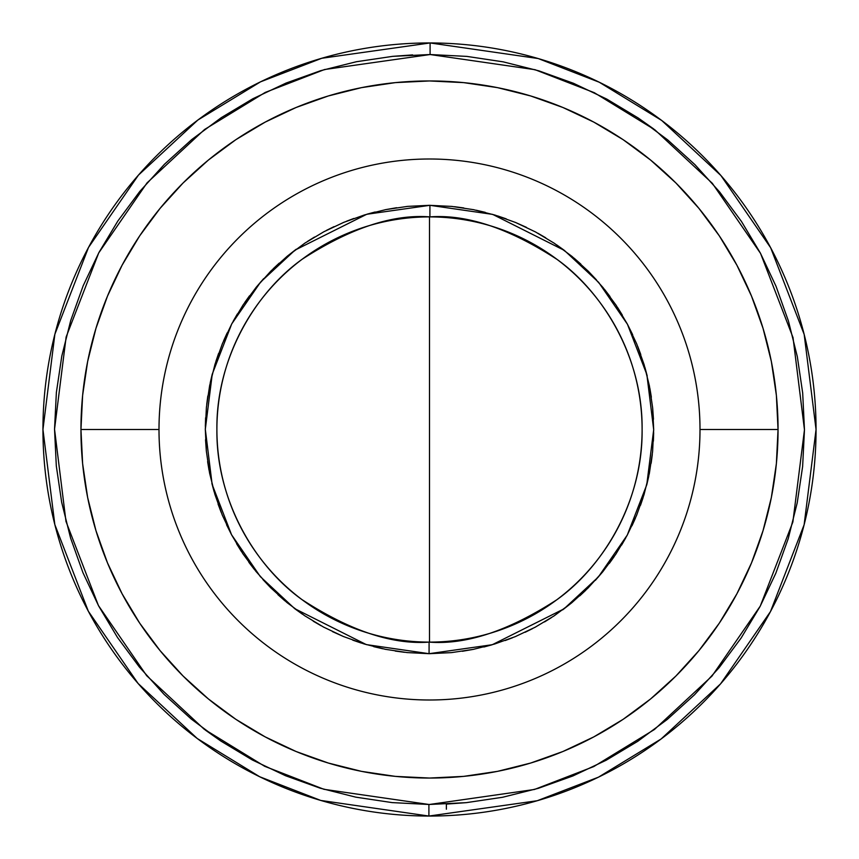 <?xml version="1.0" encoding="UTF-8"?>
<svg xmlns="http://www.w3.org/2000/svg" width="859" height="859" viewBox="0 0 859 859"><rect width="100%" height="100%" fill="white"/><g stroke="black" fill="none" stroke-linecap="round" stroke-linejoin="round"><path stroke-width="1.29" d="M466.254 802.66L429.5 804.464L534.481 789.464L593.784 766.561L654.429 729.506L711.939 676.13L760.279 606.089L792.868 522.014L804.464 429.79L793.018 337.555L760.559 253.426L712.326 183.311L654.902 129.849L594.31 92.697L535.039 69.697L430.091 54.536L430.101 42.95L538.228 58.552L599.281 82.239L661.72 120.475L720.916 175.537L770.663 247.746L804.174 334.43L816.05 429.5L804.131 524.731L770.491 611.565L720.561 683.871L661.14 738.955L598.487 777.159L537.24 800.728L428.899 816.05L428.909 804.464L429.5 804.464L428.909 804.464L428.899 816.05A386.55 386.55 0 0 1 42.95 429.5A386.55 386.55 0 0 1 430.101 42.95A386.55 386.55 0 0 1 816.05 429.5A386.55 386.55 0 0 1 428.899 816.05L320.772 800.448L259.719 776.761L197.28 738.525L138.084 683.463L88.337 611.254L54.826 524.57L42.95 429.5L54.869 334.269L88.509 247.435L138.439 175.129L197.86 120.045L260.513 81.841L321.76 58.272L430.101 42.95L430.091 54.536L324.519 69.536L265.216 92.439L204.571 129.494L147.061 182.87L98.721 252.911L66.132 336.986L54.536 429.21L65.982 521.445L98.441 605.574L146.674 675.689L204.098 729.151L264.69 766.303L323.961 789.303L428.909 804.464L392.176 802.607L355.809 797.152L320.139 788.165L285.532 775.72L252.31 759.957L220.784 741.006L191.267 719.058L164.048 694.33L139.383 667.046L117.5 637.485L98.624 605.917L82.936 572.652L70.578 538.013L61.676 502.332L56.307 465.943L54.536 429.21L56.372 392.477L61.794 356.098L70.749 320.428L83.162 285.8L98.903 252.567L117.833 221.031L139.749 191.493L164.466 164.252L191.729 139.566L221.268 117.672L252.825 98.764L286.079 83.055L320.708 70.663L356.388 61.73L392.767 56.34L412.621 54.912M429.092 642.102L429.071 653.688L366.321 644.604L294.669 608.623L260.352 576.647L231.533 534.717L212.141 484.422L205.312 429.285L212.248 374.159L231.737 323.897L260.631 282.031L295.024 250.119L366.739 214.278L429.929 205.312L429.908 216.898C392.917 213.977 350.332 228.097 302.132 259.268C256.369 291.877 216.038 357.258 216.898 429.5C216.06 501.602 256.186 566.8 301.734 599.442C349.72 630.646 392.166 644.862 429.092 642.102A212.602 212.602 0 0 1 216.898 429.5A212.602 212.602 0 0 1 429.908 216.898A212.602 212.602 0 0 1 642.102 429.5C642.94 357.398 602.814 292.2 557.266 259.558C509.28 228.354 466.834 214.138 429.908 216.898L429.929 205.312L492.679 214.396L564.331 250.377L598.648 282.353L627.467 324.283L646.859 374.578L653.688 429.715L646.752 484.841L627.263 535.103L598.369 576.969L563.976 608.881L492.261 644.722L429.071 653.688L429.092 642.102C466.083 645.023 508.668 630.903 556.868 599.732C602.631 567.123 642.961 501.742 642.102 429.5A212.602 212.602 0 0 1 429.092 642.102L428.899 642.102M778.05 429.5A348.55 348.55 0 0 1 429.5 778.05A348.55 348.55 0 0 1 80.95 429.5L159.001 429.5A270.499 270.499 0 0 1 429.5 159.001A270.499 270.499 0 0 1 699.999 429.5L778.05 429.5L699.999 429.5A270.499 270.499 0 0 1 429.5 699.999A270.499 270.499 0 0 1 159.001 429.5A270.499 270.499 0 0 1 429.5 159.001A270.499 270.499 0 0 1 699.999 429.5A270.499 270.499 0 0 1 429.5 699.999A270.499 270.499 0 0 1 159.001 429.5L80.95 429.5A348.55 348.55 0 0 1 429.5 80.95A348.55 348.55 0 0 1 778.05 429.5L776.375 395.333L771.361 361.499L763.039 328.321L751.518 296.119L736.893 265.195L719.316 235.849L698.936 208.383L675.969 183.031L650.617 160.064L623.151 139.684L593.805 122.107L562.881 107.482L530.679 95.961L497.501 87.639L463.667 82.625L429.5 80.95L395.333 82.625L361.499 87.639L328.321 95.961L296.119 107.482L265.195 122.107L235.849 139.684L208.383 160.064L183.031 183.031L160.064 208.383L139.684 235.849L122.107 265.195L107.482 296.119L95.961 328.321L87.639 361.499L82.625 395.333L80.95 429.5L82.625 463.667L87.639 497.501L95.961 530.679L107.482 562.881L122.107 593.805L139.684 623.151L160.064 650.617L183.031 675.969L208.383 698.936L235.849 719.316L265.195 736.893L296.119 751.518L328.321 763.039L361.499 771.361L395.333 776.375L429.5 778.05L463.667 776.375L497.501 771.361L530.679 763.039L562.881 751.518L593.805 736.893L623.151 719.316L650.617 698.936L675.969 675.969L698.936 650.617L719.316 623.151L736.893 593.805L751.518 562.881L763.039 530.679L771.361 497.501L776.375 463.667L778.05 429.5M432.571 816.039L426.429 816.039M426.429 42.961L427.954 42.95L426.429 42.961M429.5 42.95L432.571 42.961L429.5 42.95M364.506 214.933L343.75 222.352L323.875 231.747L305.009 243.043L287.346 256.132L271.047 270.896L256.272 287.174L243.161 304.838L231.855 323.682L222.438 343.557L215.008 364.248L209.65 385.573L206.407 407.327L205.312 429.285L206.364 451.243L209.564 472.998L214.89 494.333L222.266 515.046L231.651 534.932L242.925 553.808L256.003 571.482L270.746 587.803L287.013 602.589L304.655 615.71L323.499 627.049L343.353 636.487L364.044 643.928L385.369 649.307L407.112 652.572L429.071 653.688L451.458 652.615L473.212 649.393L494.58 644.035M462.378 651.272L473.202 649.393M483.885 646.999L491.595 644.926M505.156 640.546L512.479 637.775M525.171 632.256L532.462 628.648M544.552 621.916L551.478 617.6M562.677 609.858L571.74 602.793M579.793 595.856L585.806 590.219M595.341 580.362L602.685 571.869M609.31 563.418L614.206 556.568M621.583 545.111L625.76 537.874M631.945 525.815L635.435 518.127M640.481 505.328L643.133 497.511M646.838 484.519L648.749 476.316M651.143 463.248L652.292 454.529M653.388 441.139L653.667 432.646M653.463 419.256L652.647 407.864M651.347 397.169L649.909 388.472M647.235 376.059L644.926 367.416M640.782 354.52L637.689 346.317M632.664 334.709L627.414 324.187M622.303 315.092L617.589 307.49M610.008 296.538L604.575 289.451M596.49 279.916L588.372 271.315M580.856 264.11L574.07 258.151M563.955 250.098L556.632 244.836M545.766 237.814L537.895 233.251M535.662 232.037L535.125 231.747M526.481 227.367L515.228 222.341M506.252 218.852L497.576 215.899M485.271 212.356L476.273 210.24M473.824 209.736L473.159 209.596M463.763 207.942L454.529 206.708M452.092 206.45L451.404 206.375M494.537 644.046L515.25 636.648L535.125 627.253L553.991 615.957L571.654 602.868L587.953 588.104L602.728 571.826L615.839 554.162L627.156 535.318L636.562 515.443L643.992 494.752L649.35 473.427L652.593 451.673L653.688 429.715L652.636 407.757L649.436 386.002L644.11 364.667L636.734 343.954L627.349 324.068L616.075 305.192L602.997 287.518L588.254 271.197L571.987 256.411L554.345 243.29L535.501 231.951L515.647 222.513L494.956 215.072L473.631 209.693L451.888 206.428L429.5 205.312L407.542 206.385L385.766 209.617M396.622 207.728L385.798 209.607L364.431 214.954M375.115 212.001L367.384 214.084M353.844 218.454L346.585 221.203M333.979 226.669L326.538 230.352M314.458 237.073L307.49 241.411M296.183 249.25L287.271 256.197M279.207 263.144L273.194 268.781M263.649 278.649L256.315 287.131M249.518 295.818L244.804 302.411M237.417 313.889L233.229 321.148M227.184 332.905L223.598 340.808M218.583 353.478L215.867 361.489M212.162 374.481L210.251 382.674M207.824 395.988L206.718 404.396M205.612 417.764L205.333 426.354M205.537 439.733L206.353 451.136M207.62 461.605L209.027 470.174M211.894 483.445L214.149 491.831M218.036 503.975L221.192 512.383M226.572 524.795L231.586 534.813M236.579 543.715L241.39 551.478M248.842 562.258L254.21 569.27M262.865 579.492L270.628 587.685M277.94 594.696L284.898 600.828M295.045 608.902L302.357 614.153M313.224 621.186L321.105 625.749M323.338 626.963L323.875 627.253M332.519 631.633L343.772 636.659M352.748 640.148L361.414 643.101M373.719 646.644L382.727 648.76M385.176 649.264L385.831 649.404M395.237 651.058L404.471 652.292M406.908 652.55L407.596 652.625M429.5 653.688L451.458 652.615M429.5 205.312L407.542 206.385M638.087 117.908L653.753 128.99M392.746 56.34L430.091 54.536L466.824 56.393L503.191 61.848L538.861 70.835L573.468 83.28L606.69 99.043L638.216 117.994L667.733 139.942L694.952 164.67L719.617 191.954L741.5 221.515L760.376 253.083L776.064 286.348L788.422 320.987L797.324 356.668L802.693 393.057L804.464 429.79L802.628 466.523L797.206 502.902L788.251 538.572L775.838 573.2L760.097 606.433L741.167 637.969L719.251 667.507L694.534 694.748L667.271 719.434L637.732 741.328L606.175 760.236L572.921 775.945L538.292 788.337L502.612 797.27L466.233 802.66L446.379 804.088L446.379 809.199M220.913 741.092L205.247 730.01M429.5 642.102L429.5 216.898"/></g></svg>
